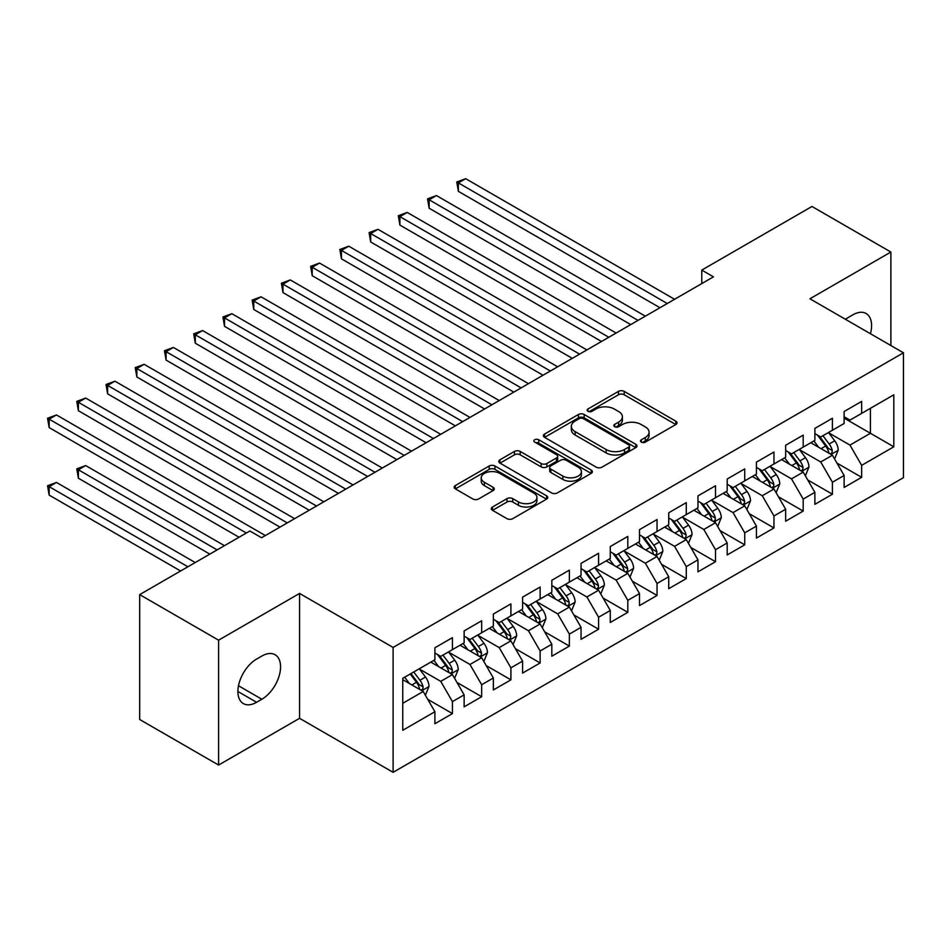 <?xml version="1.0" encoding="UTF-8"?>
<svg xmlns="http://www.w3.org/2000/svg" width="951" height="951" viewBox="0 0 951 951"><rect width="100%" height="100%" fill="white"/><g stroke="black" fill="none" stroke-linecap="round" stroke-linejoin="round"><path stroke-width="1.43" d="M641.343 442.108A2.841 1.64 0 0 0 645.36 442.108L675.84 424.515A4.054 2.342 0 0 0 677.029 422.85A4.054 2.342 0 0 0 675.84 421.198L624.201 391.384A4.054 2.342 0 0 0 618.459 391.384L587.98 408.978A2.841 1.64 0 0 0 587.147 410.143A2.841 1.64 0 0 0 587.98 411.296A2.841 1.64 0 0 0 591.997 411.296L595.944 409.025A12.981 7.501 0 0 1 614.298 409.025L618.602 411.51A12.981 7.501 0 0 1 622.406 416.811A12.981 7.501 0 0 1 618.602 422.113L614.655 424.384A2.841 1.64 0 0 0 613.823 425.549A2.841 1.64 0 0 0 614.655 426.702A2.841 1.64 0 0 0 618.673 426.702L622.62 424.431A12.981 7.501 0 0 1 640.986 424.431L645.289 426.916A12.981 7.501 0 0 1 649.093 432.218A12.981 7.501 0 0 1 645.289 437.508L641.343 439.79A2.841 1.64 0 0 0 640.51 440.955A2.841 1.64 0 0 0 641.343 442.108L641.343 439.79M492.511 507.002A4.054 2.342 0 0 0 491.322 508.654A4.054 2.342 0 0 0 492.511 510.318L507.002 518.675A4.054 2.342 0 0 0 512.732 518.675L546.587 499.132A4.054 2.342 0 0 0 547.776 497.48A4.054 2.342 0 0 0 546.587 495.816L494.948 466.002A4.054 2.342 0 0 0 489.206 466.002L455.351 485.545A4.054 2.342 0 0 0 454.162 487.209A4.054 2.342 0 0 0 455.351 488.862L472.861 498.966A4.054 2.342 0 0 0 478.591 498.966L493.082 490.597A4.054 2.342 0 0 0 494.27 488.945A4.054 2.342 0 0 0 493.082 487.292L484.404 482.276A10.853 6.265 0 0 1 481.23 477.842A10.853 6.265 0 0 1 487.922 472.053A10.853 6.265 0 0 1 499.75 473.42L533.749 493.046A10.853 6.265 0 0 1 536.935 497.48A10.853 6.265 0 0 1 530.23 503.269A10.853 6.265 0 0 1 518.402 501.902L512.732 498.633A4.054 2.342 0 0 0 507.002 498.633L492.511 507.002L492.511 510.318M218.599 640.178L218.599 765.056L299.565 718.314L299.565 593.436L218.599 640.178L139.678 594.613L249.875 530.991L261.573 537.743L713.452 276.848L701.767 270.096L701.767 283.6M299.565 593.436L393.108 647.441L903.45 352.785L903.45 477.664L393.108 772.319L393.108 647.441M890.885 345.534L890.885 252.039L809.919 298.792L903.45 352.785M890.885 252.039L811.964 206.474L701.767 270.096M596.229 467.167A4.054 2.342 0 0 0 601.959 467.167L635.815 447.612A4.054 2.342 0 0 0 637.004 445.96A4.054 2.342 0 0 0 635.815 444.307L584.176 414.493A4.054 2.342 0 0 0 578.434 414.493L544.578 434.036A4.054 2.342 0 0 0 543.39 435.689A4.054 2.342 0 0 0 544.578 437.341L596.229 467.167M535.817 442.726A2.841 1.64 0 0 1 538.706 443.118L538.706 439.754L591.201 470.067A4.054 2.342 0 0 1 592.39 471.72A4.054 2.342 0 0 1 591.201 473.372L557.345 492.915A4.054 2.342 0 0 1 551.616 492.915L499.964 463.101L499.964 459.797A4.054 2.342 0 0 0 498.776 461.449A4.054 2.342 0 0 0 499.964 463.101M499.964 459.797L514.455 451.428A4.054 2.342 0 0 1 520.197 451.428L541.143 463.517A4.054 2.342 0 0 0 546.884 463.517L556.49 457.966A4.054 2.342 0 0 0 557.678 456.314A4.054 2.342 0 0 0 556.49 454.661L534.688 442.072A2.841 1.64 0 0 1 533.856 440.907A2.841 1.64 0 0 1 535.603 439.398A2.841 1.64 0 0 1 538.706 439.754M844.119 418.095L870.427 433.287L870.427 408.312L893.809 394.808L861.654 413.376L861.654 401.393L844.119 411.521L844.119 423.492L832.422 430.244L832.422 418.262L814.888 428.39L814.888 440.372L803.191 447.125L803.191 435.142L785.657 445.27L785.657 457.253L773.959 463.993L773.959 452.022L756.425 462.138L756.425 474.121L744.728 480.873L744.728 468.891L727.194 479.019L727.194 491.001L715.509 497.753L715.509 485.771L697.963 495.899L697.963 507.87L686.277 514.622L686.277 502.639L668.731 512.767L668.731 524.75L657.046 531.502L657.046 519.519L639.512 529.648L639.512 541.63L627.815 548.382L627.815 536.4L610.28 546.516L610.28 558.499L598.583 565.251L598.583 553.268L581.049 563.396L581.049 575.379L569.352 582.131L569.352 570.148L551.818 580.276L551.818 592.247L540.132 598.999L540.132 587.017L522.586 597.145L522.586 609.127L510.901 615.879L510.901 603.897L493.355 614.025L493.355 626.008L481.67 632.76L481.67 620.777L464.136 630.893L464.136 642.876L452.438 649.628L452.438 637.645L434.904 647.774L434.904 659.756L402.748 678.313L402.748 730.297L434.904 711.728L423.207 691.484L402.748 679.668M893.809 394.808L893.809 446.792L861.654 465.348L849.956 445.104L828.773 432.86M836.951 463.078L861.654 477.331L861.654 465.348M861.654 477.331L844.119 487.459L844.119 475.476L832.422 482.228L820.725 461.972L799.541 449.74M807.72 479.946L832.422 494.211L832.422 482.228M832.422 494.211L814.888 504.327L814.888 492.345L803.191 499.097L791.505 478.852L770.31 466.62M778.489 496.826L803.191 511.079L803.191 499.097M803.191 511.079L785.657 521.207L785.657 509.225L773.959 515.977L762.274 495.721L741.079 483.488M749.269 513.695L773.959 527.96L773.959 515.977M773.959 527.96L756.425 538.088L756.425 526.105L744.728 532.857L733.043 512.601L711.847 500.369M720.038 530.575L744.728 544.828L744.728 532.857M744.728 544.828L727.194 554.956L727.194 542.973L715.509 549.726L703.811 529.481L682.616 517.237M690.806 547.455L715.509 561.708L715.509 549.726M715.509 561.708L697.963 571.836L697.963 559.854L686.277 566.606L674.58 546.35L653.396 534.117M661.575 564.323L686.277 578.588L686.277 566.606M686.277 578.588L668.731 588.705L668.731 576.734L657.046 583.474L645.349 563.23L624.165 550.998M632.344 581.204L657.046 595.457L657.046 583.474M657.046 595.457L639.512 605.585L639.512 593.602L627.815 600.354L616.129 580.098L594.934 567.866M603.112 598.072L627.815 612.337L627.815 600.354M627.815 612.337L610.28 622.465L610.28 610.483L598.583 617.235L586.898 596.978L565.702 584.746M573.893 614.952L598.583 629.205L598.583 617.235M598.583 629.205L581.049 639.334L581.049 627.351L569.352 634.103L557.666 613.859L536.471 601.614M544.661 631.833L569.352 646.086L569.352 634.103M569.352 646.086L551.818 656.214L551.818 644.231L540.132 650.983L528.435 630.727L507.24 618.495M515.43 648.701L540.132 662.966L540.132 650.983M540.132 662.966L522.586 673.082L522.586 661.111L510.901 667.852L499.204 647.607L478.008 635.375M486.199 665.581L510.901 679.834L510.901 667.852M510.901 679.834L493.355 689.962L493.355 677.98L481.67 684.732L469.972 664.476L448.789 652.243M456.967 682.449L481.67 696.714L481.67 684.732M481.67 696.714L464.136 706.843L464.136 694.86L452.438 701.612L440.741 681.356L419.557 669.124M427.736 699.33L452.438 713.595L452.438 701.612M452.438 713.595L434.904 723.711L434.904 711.728M434.904 653.004L440.741 656.38L452.438 649.628M402.748 703.3L423.207 691.484M464.136 636.124L469.972 639.5L481.67 632.76M440.741 681.356L452.438 674.604L430.803 662.122M464.136 694.86L452.438 674.604M493.355 619.256L499.204 622.632L510.901 615.879M469.972 664.476L481.67 657.735L460.034 645.242M493.355 677.98L481.67 657.735M522.586 602.375L528.435 605.751L540.132 598.999M499.204 647.607L510.901 640.855L489.266 628.361M522.586 661.111L510.901 640.855M551.818 585.507L557.666 588.883L569.352 582.131M528.435 630.727L540.132 623.975L518.497 611.493M551.818 644.231L540.132 623.975M581.049 568.627L586.898 572.003L598.583 565.251M557.666 613.859L569.352 607.107L547.728 594.613M581.049 627.351L569.352 607.107M610.28 551.746L616.129 555.122L627.815 548.382M586.898 596.978L598.583 590.226L576.96 577.744M610.28 610.483L598.583 590.226M639.512 534.878L645.349 538.254L657.046 531.502M616.129 580.098L627.815 573.358L606.179 560.864M639.512 593.602L627.815 573.358M668.731 517.998L674.58 521.374L686.277 514.622M645.349 563.23L657.046 556.478L635.411 543.984M668.731 576.734L657.046 556.478M697.963 501.129L703.811 504.505L715.509 497.753M674.58 546.35L686.277 539.597L664.642 527.116M697.963 559.854L686.277 539.597M727.194 484.249L733.043 487.625L744.728 480.873M703.811 529.481L715.509 522.729L693.873 510.235M727.194 542.973L715.509 522.729M756.425 467.369L762.274 470.745L773.959 463.993M733.043 512.601L744.728 505.849L723.105 493.367M756.425 526.105L744.728 505.849M785.657 450.501L791.505 453.877L803.191 447.125M762.274 495.721L773.959 488.98L752.336 476.487M785.657 509.225L773.959 488.98M814.888 433.62L820.725 436.996L832.422 430.244M791.505 478.852L803.191 472.1L781.567 459.606M814.888 492.345L803.191 472.1M844.119 416.752L849.956 420.128L861.654 413.376M820.725 461.972L832.422 455.22L810.787 442.738M844.119 475.476L832.422 455.22M139.678 594.613L139.678 719.491L218.599 765.056M299.565 718.314L393.108 772.319M849.956 445.104L870.427 433.287L893.809 446.792M870.438 333.73A26.45 15.275 120 0 0 866.111 313.509A26.45 15.275 120 0 0 852.881 314.817L847.626 317.86A26.45 15.275 120 0 0 845.415 319.286M256.604 659.079A26.45 15.275 120 0 0 239.319 682.39A26.45 15.275 120 0 0 243.373 703.597A26.45 15.275 120 0 0 256.604 702.278L261.858 699.247A26.45 15.275 120 0 0 279.142 675.935A26.45 15.275 120 0 0 275.089 654.728A26.45 15.275 120 0 0 261.858 656.047L256.604 659.079M642.484 442.512L645.289 440.884A12.981 7.501 0 0 0 649.093 435.582L649.093 432.218M622.406 416.811L622.406 420.187A12.981 7.501 0 0 1 618.602 425.477L615.796 427.106M675.792 424.538L624.201 394.76A4.054 2.342 0 0 0 618.459 394.76L589.109 411.7M635.767 447.648L584.176 417.858A4.054 2.342 0 0 0 578.434 417.858L544.638 437.377M628.647 447.125A2.841 1.64 0 0 0 629.479 445.96A2.841 1.64 0 0 0 628.647 444.806L583.32 418.63A2.841 1.64 0 0 0 579.302 418.63L575.141 421.031A12.981 7.501 0 0 0 571.337 426.333A12.981 7.501 0 0 0 575.141 431.635L606.12 449.526A12.981 7.501 0 0 0 624.486 449.526L628.647 447.125L628.647 450.501A2.841 1.64 0 0 0 629.479 449.336L629.479 445.96M571.337 426.333L571.337 429.709A12.981 7.501 0 0 0 575.141 435.011L575.141 431.635M628.647 450.501L624.486 452.902A12.981 7.501 0 0 1 606.12 452.902L575.141 435.011M500.024 463.137L514.455 454.804L514.455 451.428M557.678 456.314L557.678 459.69A4.054 2.342 0 0 1 556.49 461.342L546.884 466.893A4.054 2.342 0 0 1 541.143 466.893L520.197 454.804A4.054 2.342 0 0 0 514.455 454.804M538.706 443.118L591.153 473.408M562.873 476.071A10.853 6.265 0 0 0 574.701 477.426A10.853 6.265 0 0 0 581.406 471.637A10.853 6.265 0 0 0 578.22 467.203L566.249 460.284A4.054 2.342 0 0 0 560.508 460.284L550.891 465.835A4.054 2.342 0 0 0 549.702 467.5A4.054 2.342 0 0 0 550.891 469.152L562.873 476.071L562.873 479.447A10.853 6.265 0 0 0 574.701 480.802A10.853 6.265 0 0 0 581.406 475.013L581.406 471.637M549.702 467.5L549.702 470.864A4.054 2.342 0 0 0 550.891 472.528L550.891 469.152M562.873 479.447L550.891 472.528M536.935 497.48L536.935 500.856A10.853 6.265 0 0 1 530.23 506.645A10.853 6.265 0 0 1 518.402 505.278L512.732 502.009A4.054 2.342 0 0 0 507.002 502.009L492.559 510.342M481.23 477.842L481.23 481.218A10.853 6.265 0 0 0 484.404 485.652L484.404 482.276M493.034 490.633L484.404 485.652M546.54 499.168L494.948 469.378A4.054 2.342 0 0 0 489.206 469.378L455.41 488.897M834.586 458.976L838.211 450.132A10.948 6.324 -120 0 0 834.716 440.8L828.499 432.515M818.609 447.243L813.89 440.943M811.678 443.249L811.144 442.536M458.37 258.838L601.507 341.48L399.907 225.09L399.907 216.65L407.218 212.43L616.117 333.04M830.354 454.031L832.054 452.51L832.291 450.596A10.948 6.324 -120 0 0 829.165 444.01L822.948 435.713M819.405 436.236L827.073 446.471A5.575 3.222 60 0 1 828.083 448.171L832.291 450.596M817.48 435.118L825.646 446.031A10.948 6.324 60 0 1 828.785 452.617L829.01 453.258M667.269 303.512L458.37 182.901L465.681 178.681L674.58 299.292M659.97 307.732L458.37 191.341L458.37 182.901L456.765 181.974L465.681 178.681M458.37 191.341L456.765 181.974M805.354 475.845L808.98 467A10.948 6.324 -120 0 0 805.485 457.681L799.268 449.383M789.378 464.124L784.658 457.823M782.447 460.129L781.912 459.404M429.139 275.719L572.276 358.361L370.688 241.97L370.688 233.53L377.987 229.31L586.898 349.92M801.122 470.911L802.822 469.378L803.06 467.464A10.948 6.324 -120 0 0 799.934 460.878L793.716 452.593M790.174 453.104L797.841 463.351A5.575 3.222 60 0 1 798.864 465.039L803.06 467.464M788.248 451.998L796.427 462.911A10.948 6.324 60 0 1 799.553 469.497L799.779 470.127M776.123 492.725L779.749 483.881A10.948 6.324 -120 0 0 776.254 474.549L770.048 466.263M760.146 481.004L755.427 474.704M753.228 476.998L752.681 476.285M399.907 292.599L543.045 375.229L341.457 258.838L341.457 250.41L348.755 246.19L557.666 366.801M771.903 487.78L773.591 486.258L773.841 484.344A10.948 6.324 -120 0 0 770.702 477.759L764.485 469.473M760.943 469.984L768.61 480.219A5.575 3.222 60 0 1 769.632 481.919L773.841 484.344M759.017 468.867L767.195 479.78A10.948 6.324 60 0 1 770.334 486.365L770.548 487.007M638.05 320.392L429.139 199.781L436.45 195.561L645.349 316.172M630.739 324.612L429.139 208.221L429.139 199.781L427.534 198.854L436.45 195.561M429.139 208.221L427.534 198.854M608.818 337.26L398.303 215.722L407.218 212.43M399.907 225.09L398.303 215.722M746.892 509.593L750.517 500.749A10.948 6.324 -120 0 0 747.022 491.429L740.817 483.132M730.915 497.872L726.195 491.572M723.996 493.878L723.461 493.165M370.688 309.467L513.813 392.109L312.225 275.719L312.225 267.279L319.536 263.058L528.435 383.669M742.672 504.66L744.371 503.127L744.609 501.225A10.948 6.324 -120 0 0 741.471 494.627L735.266 486.341M731.711 486.864L739.391 497.1A5.575 3.222 60 0 1 740.401 498.788L744.609 501.225M729.786 485.747L737.964 496.66A10.948 6.324 60 0 1 741.102 503.245L741.316 503.875M717.672 526.474L721.286 517.629A10.948 6.324 -120 0 0 717.791 508.298L711.586 500.012M701.695 514.753L696.976 508.452M694.765 510.746L694.23 510.033M341.457 326.348L484.594 408.989L282.994 292.599L282.994 284.159L290.305 279.939L499.204 400.549M713.44 521.54L715.14 520.007L715.378 518.093A10.948 6.324 -120 0 0 712.24 511.507L706.034 503.222M702.492 503.733L710.159 513.968A5.575 3.222 60 0 1 711.17 515.668L715.378 518.093M700.566 502.627L708.733 513.528A10.948 6.324 60 0 1 711.871 520.126L712.085 520.756M579.587 354.141L369.071 232.603L377.987 229.31M370.688 241.97L369.071 232.603M550.356 371.009L339.84 249.471L348.755 246.19M341.457 258.838L339.84 249.471M688.441 543.354L692.055 534.51A10.948 6.324 -120 0 0 688.56 525.178L682.354 516.892M672.464 531.621L667.745 525.321M665.534 527.627L664.999 526.913M312.225 343.216L455.363 425.858L253.762 309.467L253.762 301.027L261.073 296.807L469.972 417.418M684.209 538.409L685.909 536.887L686.147 534.973A10.948 6.324 -120 0 0 683.008 528.387L676.803 520.09M673.26 520.613L680.928 530.848A5.575 3.222 60 0 1 681.938 532.548L686.147 534.973M671.335 519.496L679.501 530.408A10.948 6.324 60 0 1 682.64 536.994L682.866 537.636M521.124 387.889L310.62 266.351L319.536 263.058M312.225 275.719L310.62 266.351M659.209 560.222L662.835 551.378A10.948 6.324 -120 0 0 659.34 542.058L653.123 533.761M643.233 548.501L638.513 542.201M636.302 544.507L635.767 543.782M282.994 360.096L426.131 442.738L224.531 326.348L224.531 317.907L231.842 313.687L440.741 434.298M654.977 555.289L656.677 553.755L656.915 551.842A10.948 6.324 -120 0 0 653.777 545.256L647.572 536.97M644.029 537.481L651.697 547.728A5.575 3.222 60 0 1 652.707 549.416L656.915 551.842M642.103 536.376L650.27 547.289A10.948 6.324 60 0 1 653.408 553.874L653.634 554.504M491.893 404.769L281.389 283.232L290.305 279.939M282.994 292.599L281.389 283.232M629.978 577.102L633.604 568.258A10.948 6.324 -120 0 0 630.109 558.926L623.892 550.641M614.001 565.381L609.282 559.081M607.071 561.375L606.536 560.662M253.762 376.976L396.9 459.606L195.3 343.216L195.3 334.788L202.611 330.568L411.521 451.178M625.746 572.157L627.446 570.636L627.684 568.722A10.948 6.324 -120 0 0 624.557 562.136L618.34 553.851M614.798 554.362L622.465 564.597A5.575 3.222 60 0 1 623.487 566.297L627.684 568.722M612.872 553.244L621.051 564.157A10.948 6.324 60 0 1 624.177 570.743L624.403 571.385M462.673 421.638L252.158 300.1L261.073 296.807M253.762 309.467L252.158 300.1M600.747 593.971L604.372 585.127A10.948 6.324 -120 0 0 600.877 575.807L594.672 567.509M584.77 582.25L580.051 575.949M577.839 578.256L577.305 577.542M224.531 393.845L367.668 476.487L166.08 360.096L166.08 351.656L173.379 347.436L382.29 468.047M596.527 589.038L598.215 587.504L598.452 585.602A10.948 6.324 -120 0 0 595.326 579.004L589.109 570.719M585.566 571.242L593.234 581.477A5.575 3.222 60 0 1 594.256 583.165L598.452 585.602M583.641 570.125L591.819 581.037A10.948 6.324 60 0 1 594.946 587.623L595.171 588.253M433.442 438.518L222.926 316.98L231.842 313.687M224.531 326.348L222.926 316.98M571.515 610.851L575.141 602.007A10.948 6.324 -120 0 0 571.646 592.675L565.441 584.389M555.539 599.13L550.819 592.83M548.62 595.124L548.073 594.411M195.3 410.725L338.437 493.367L136.849 376.976L136.849 368.536L144.148 364.316L353.059 484.927M567.295 605.918L568.983 604.384L569.233 602.47A10.948 6.324 -120 0 0 566.095 595.885L559.889 587.599M556.335 588.11L564.014 598.345A5.575 3.222 60 0 1 565.025 600.045L569.233 602.47M554.409 587.005L562.588 597.906A10.948 6.324 60 0 1 565.726 604.503L565.94 605.133M404.211 455.386L193.695 333.86L202.611 330.568M195.3 343.216L193.695 333.86M542.284 627.731L545.91 618.887A10.948 6.324 -120 0 0 542.415 609.555L536.209 601.27M526.307 615.998L521.588 609.698M519.389 612.004L518.854 611.291M166.08 427.593L309.218 510.235L107.618 393.845L107.618 385.405L114.928 381.185L323.827 501.795M538.064 622.786L539.764 621.265L540.002 619.351A10.948 6.324 -120 0 0 536.863 612.765L530.658 604.467M527.116 604.991L534.783 615.226A5.575 3.222 60 0 1 535.793 616.926L540.002 619.351M525.178 603.873L533.356 614.786A10.948 6.324 60 0 1 536.495 621.372L536.709 622.013M374.979 472.267L164.464 350.729L173.379 347.436M166.08 360.096L164.464 350.729M513.065 644.6L516.678 635.755A10.948 6.324 -120 0 0 513.183 626.436L506.978 618.138M497.088 632.879L492.368 626.578M490.157 628.884L489.622 628.159M136.849 444.474L279.986 527.116L78.386 410.725L78.386 402.285L85.697 398.065L294.596 518.675M508.833 639.666L510.532 638.133L510.77 636.231A10.948 6.324 -120 0 0 507.632 629.633L501.427 621.348M497.884 621.859L505.552 632.106A5.575 3.222 60 0 1 506.562 633.794L510.77 636.231M495.958 620.753L504.125 631.666A10.948 6.324 60 0 1 507.263 638.252L507.489 638.882M345.748 489.147L135.244 367.609L144.148 364.316M136.849 376.976L135.244 367.609M483.833 661.48L487.459 652.636A10.948 6.324 -120 0 0 483.964 643.304L477.747 635.018M467.856 649.759L463.137 643.458M460.926 645.753L460.391 645.04M107.618 461.354L239.058 537.244L49.155 427.593L49.155 419.165L56.466 414.945L265.365 535.556M479.601 656.535L481.301 655.013L481.539 653.099A10.948 6.324 -120 0 0 478.401 646.514L472.195 638.228M468.653 638.739L476.32 648.974A5.575 3.222 60 0 1 477.331 650.674L481.539 653.099M466.727 637.622L474.894 648.534A10.948 6.324 60 0 1 478.032 655.12L478.258 655.762M316.517 506.015L106.013 384.477L114.928 381.185M107.618 393.845L106.013 384.477M454.602 678.348L458.227 669.504A10.948 6.324 -120 0 0 454.733 660.184L448.515 651.887M438.625 666.627L433.906 660.327M431.695 662.633L431.16 661.92M224.448 545.672L85.697 465.574L78.386 469.782L78.386 478.222L209.826 554.112M450.37 673.415L452.07 671.882L452.307 669.98A10.948 6.324 -120 0 0 449.169 663.382L442.964 655.096M439.421 655.619L447.089 665.855A5.575 3.222 60 0 1 448.099 667.543L452.307 669.98M437.496 654.502L445.662 665.415A10.948 6.324 60 0 1 448.801 672L449.027 672.63M78.386 478.222L76.781 468.855L217.137 549.892M76.781 468.855L85.697 465.574M287.285 522.895L76.781 401.358L85.697 398.065M78.386 410.725L76.781 401.358M425.37 695.229L428.996 686.384A10.948 6.324 -120 0 0 425.501 677.053L419.284 668.767M409.394 683.507L404.674 677.207M195.217 562.552L56.466 482.442L49.155 486.662L49.155 495.102L180.607 570.992M421.138 690.295L422.838 688.762L423.076 686.848A10.948 6.324 -120 0 0 419.95 680.262L413.733 671.977M410.987 673.558L417.858 682.723A5.575 3.222 60 0 1 418.88 684.423L423.076 686.848M410.226 673.997L416.443 682.283A10.948 6.324 60 0 1 419.569 688.881L419.795 689.511M49.155 495.102L47.55 485.735L187.906 566.772M47.55 485.735L56.466 482.442M246.368 533.024L47.55 418.238L56.466 414.945M49.155 427.593L47.55 418.238M645.289 440.884L645.289 437.508M614.655 426.702L614.655 424.384M618.602 425.477L618.602 422.113M587.98 411.296L587.98 408.978M618.459 394.76L618.459 391.384M624.201 394.76L624.201 391.384M675.84 424.515L675.84 421.198M544.578 437.341L544.578 434.036M578.434 417.858L578.434 414.493M584.176 417.858L584.176 414.493M635.815 447.612L635.815 444.307M606.12 452.902L606.12 449.526M624.486 452.902L624.486 449.526M520.197 454.804L520.197 451.428M541.143 466.893L541.143 463.517M546.884 466.893L546.884 463.517M556.49 461.342L556.49 457.966M591.201 473.372L591.201 470.067M507.002 502.009L507.002 498.633M512.732 502.009L512.732 498.633M518.402 505.278L518.402 501.902M493.082 490.597L493.082 487.292M455.351 488.862L455.351 485.545M489.206 469.378L489.206 466.002M494.948 469.378L494.948 466.002M546.587 499.132L546.587 495.816M237.893 691.484L256.604 702.278M238.487 685.742L261.858 699.247M831.043 454.435L838.14 450.334M829.165 444.01L834.716 440.8M821.07 448.67L825.646 446.031M801.824 471.304L808.909 467.214M799.934 460.878L805.485 457.681M791.85 465.55L796.427 462.911M772.592 488.184L779.677 484.095M770.702 477.759L776.254 474.549M762.619 482.419L767.195 479.78M743.361 505.052L750.446 500.963M741.471 494.627L747.022 491.429M733.387 499.299L737.964 496.66M714.13 521.933L721.215 517.843M712.24 511.507L717.791 508.298M704.156 516.179L708.733 513.528M684.898 538.813L691.983 534.712M683.008 528.387L688.56 525.178M674.925 533.047L679.501 530.408M655.667 555.681L662.764 551.592M653.777 545.256L659.34 542.058M645.693 549.928L650.27 547.289M626.447 572.561L633.532 568.472M624.557 562.136L630.109 558.926M616.474 566.796L621.051 564.157M597.216 589.43L604.301 585.34M595.326 579.004L600.877 575.807M587.242 583.676L591.819 581.037M567.985 606.31L575.07 602.221M566.095 595.885L571.646 592.675M558.011 600.557L562.588 597.906M538.753 623.19L545.838 619.089M536.863 612.765L542.415 609.555M528.78 617.425L533.356 614.786M509.522 640.059L516.607 635.969M507.632 629.633L513.183 626.436M499.548 634.305L504.125 631.666M480.291 656.939L487.387 652.85M478.401 646.514L483.964 643.304M470.317 651.173L474.894 648.534M451.059 673.807L458.156 669.718M449.169 663.382L454.733 660.184M441.086 668.054L445.662 665.415M421.84 690.688L428.925 686.598M419.95 680.262L425.501 677.053M411.866 684.934L416.443 682.283"/></g></svg>

